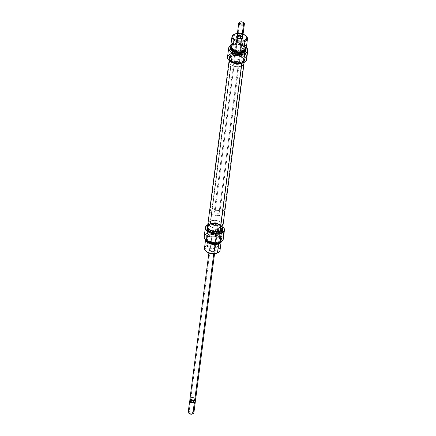 <?xml version="1.0" encoding="UTF-8"?>
<svg xmlns="http://www.w3.org/2000/svg" width="436" height="436" viewBox="0 0 436 436"><rect width="100%" height="100%" fill="white"/><g stroke="black" fill="none" stroke-linecap="round" stroke-linejoin="round"><path stroke-width="0.33" stroke-dasharray="2.18 1.64" d="M214.109 250.88A2.85 1.531 -172.6 0 1 210.185 250.449A2.85 1.531 -172.6 0 1 210.168 248.307A2.85 1.531 -172.6 0 1 210.321 248.242L210.048 248.373A3.205 1.722 7.4 0 0 209.874 248.449A3.205 1.722 7.4 0 0 209.89 250.858A3.205 1.722 7.4 0 0 214.305 251.343L216.125 235.364L216.877 235.391L213.253 232.9L212.337 232.72A3.025 1.831 68.3 0 1 212.332 231.783L218.414 229.107A3.384 2.049 -111.7 0 0 218.403 229.211A3.384 2.049 -111.7 0 0 220.022 233.293A3.384 2.049 -111.7 0 0 222.91 232.246L222.409 232.181A3.025 1.831 68.3 0 1 219.826 233.118A3.025 1.831 68.3 0 1 218.382 229.472A3.025 1.831 68.3 0 1 218.387 229.38A3.025 1.831 -111.7 0 0 219.292 232.53A3.025 1.831 -111.7 0 0 221.515 233.592A3.025 1.831 -111.7 0 0 222.409 232.181L216.354 234.59A3.025 1.831 68.3 0 1 216.125 235.364L217.395 225.576A2.85 1.531 -172.6 0 1 214.261 225.521A2.85 1.531 -172.6 0 1 212.675 223.886A2.85 1.531 -172.6 0 1 213.613 222.932L210.321 248.242A2.85 1.531 7.4 0 0 209.389 249.196A2.85 1.531 7.4 0 0 210.975 250.831A2.85 1.531 7.4 0 0 214.109 250.88A2.85 1.531 7.4 0 0 215.041 249.926A2.85 1.531 7.4 0 0 213.46 248.291A2.85 1.531 7.4 0 0 210.321 248.242L212.337 232.72L213.253 232.9L216.926 235.418L216.125 235.364L214.305 251.343L212.632 251.616L210.801 251.3L209.438 250.493L208.997 249.474L209.302 248.847L210.55 248.22L213.553 248.422L215.33 249.904L215.052 250.874L214.305 251.343A3.205 1.722 7.4 0 0 214.768 249.087A3.205 1.722 7.4 0 0 210.048 248.373L210.321 248.242A2.85 1.531 -172.6 0 1 214.517 248.874A2.85 1.531 -172.6 0 1 214.109 250.88M207.809 224.704A9.614 5.172 -172.6 0 1 208.517 224.382A9.614 5.172 7.4 0 0 207.988 224.611A9.614 5.172 7.4 0 0 207.809 224.704A9.472 5.096 -172.6 0 1 208.108 224.556A9.472 5.096 -172.6 0 1 208.631 224.327L207.351 233.374A9.614 5.172 -172.6 0 1 217.133 233.276L217.193 233.451A9.565 5.145 7.4 0 0 207.373 233.516L207.373 233.516A9.565 5.145 7.4 0 0 204.326 237.876L204.511 235.822L206.114 234.148L208.408 233.173L212.032 232.704L217.193 233.451L222.894 237.429L217.133 233.276A9.614 5.172 7.4 0 0 207.351 233.374A9.614 5.172 7.4 0 0 204.206 236.59M221.515 233.592L216.877 235.391L215.041 249.926M217.302 252.989A7.123 3.831 7.4 0 0 217.259 247.643A7.123 3.831 7.4 0 0 207.443 246.558L207.051 245.632L208.223 236.617A7.837 4.213 -172.6 0 1 216.845 236.753A7.837 4.213 -172.6 0 1 221.194 241.261A7.837 4.213 -172.6 0 1 220.992 241.953A7.837 4.213 7.4 0 0 217.428 236.982A7.837 4.213 7.4 0 0 208.223 236.617L208.724 236.732A7.123 3.831 -172.6 0 1 217.973 237.484A7.123 3.831 -172.6 0 1 219.51 242.585M218.828 242.356L218.779 242.449A7.783 4.186 7.4 0 0 220.992 240.781A7.783 4.186 7.4 0 0 217.793 235.685A7.783 4.186 7.4 0 0 208.435 235.233L208.419 235.091A7.837 4.213 -172.6 0 1 217.837 235.544A7.837 4.213 -172.6 0 1 221.057 240.677A7.837 4.213 -172.6 0 1 218.828 242.356A7.837 4.213 7.4 0 0 221.395 239.735A7.837 4.213 7.4 0 0 217.041 235.227A7.837 4.213 7.4 0 0 208.419 235.091L208.517 234.317A7.837 4.213 -172.6 0 1 217.144 234.454A7.837 4.213 -172.6 0 1 221.493 238.961A7.837 4.213 -172.6 0 1 218.932 241.582L218.828 242.356L218.932 241.582A7.837 4.213 -172.6 0 1 210.305 241.446A7.837 4.213 -172.6 0 1 205.956 236.939A7.837 4.213 -172.6 0 1 208.517 234.317L208.419 235.091A7.837 4.213 7.4 0 0 205.852 237.713A7.837 4.213 7.4 0 0 210.207 242.22A7.837 4.213 7.4 0 0 218.828 242.356A7.837 4.213 -172.6 0 1 211.046 242.487A7.837 4.213 -172.6 0 1 205.939 238.71A7.837 4.213 -172.6 0 1 208.419 235.091L206.114 237.113L205.95 238.737L207.852 241.13L210.272 242.334L214.708 243.114L218.779 242.449L221.107 240.574L221.265 238.944L219.363 236.557L215.52 234.939L211.035 234.633L208.435 235.233A7.783 4.186 7.4 0 0 205.977 238.83A7.783 4.186 7.4 0 0 211.051 242.58A7.783 4.186 7.4 0 0 218.779 242.449L218.828 242.356M220.027 250.275A7.837 4.213 7.4 0 0 215.673 245.768A7.837 4.213 7.4 0 0 207.051 245.632A7.837 4.213 -172.6 0 1 217.842 246.825A7.837 4.213 -172.6 0 1 217.891 252.706M210.348 224.229L210.773 220.954A7.123 3.831 -172.6 0 1 218.61 221.074A7.123 3.831 -172.6 0 1 222.567 225.172A7.123 3.831 -172.6 0 1 220.235 227.554L219.809 230.829A7.123 3.831 7.4 0 0 222.142 228.448A7.123 3.831 7.4 0 0 218.185 224.349A7.123 3.831 7.4 0 0 210.348 224.229L208.691 225.276L208.005 226.671L208.07 227.434L209.809 229.619L212.021 230.726L214.697 231.342L217.433 231.38L220.747 230.361L221.94 229.113L222.088 227.625L221.166 226.12L218.131 224.333L214.071 223.619L210.348 224.229A7.123 3.831 7.4 0 0 208.016 226.611A7.123 3.831 7.4 0 0 211.972 230.704A7.123 3.831 7.4 0 0 219.809 230.829L220.235 227.554A7.123 3.831 -172.6 0 1 212.397 227.429A7.123 3.831 -172.6 0 1 208.441 223.336A7.123 3.831 -172.6 0 1 210.773 220.954L210.348 224.229A7.123 3.831 7.4 0 0 208.016 226.611A7.123 3.831 7.4 0 0 211.972 230.704A7.123 3.831 7.4 0 0 219.809 230.829L241.62 62.898A7.123 3.831 -172.6 0 1 233.783 62.773A7.123 3.831 -172.6 0 1 229.827 58.68A7.123 3.831 -172.6 0 1 232.159 56.293L210.348 224.229L208.691 225.276L208.005 226.671L208.403 228.197L209.809 229.619L212.021 230.726L214.697 231.342L217.433 231.38L219.809 230.829L221.466 229.777L222.147 228.382L221.166 226.12L218.131 224.333L214.071 223.619L210.348 224.229L232.159 56.293L230.502 57.345L229.816 58.74L230.213 60.266L231.62 61.689L233.832 62.789L236.508 63.411L239.244 63.443L241.62 62.898L243.277 61.847L243.958 60.451L242.977 58.19L239.942 56.402L235.881 55.688L232.159 56.293A7.123 3.831 -172.6 0 1 239.996 56.418A7.123 3.831 -172.6 0 1 243.953 60.511A7.123 3.831 -172.6 0 1 241.62 62.898L219.809 230.829A7.123 3.831 7.4 0 0 222.142 228.448A7.123 3.831 7.4 0 0 218.185 224.349A7.123 3.831 7.4 0 0 210.348 224.229M222.731 229.734A7.87 4.235 7.4 0 0 218.354 225.21A7.87 4.235 7.4 0 0 209.694 225.069L209.847 223.881A7.87 4.235 -172.6 0 1 217.515 223.706A7.87 4.235 -172.6 0 1 222.736 227.363M222.801 240.329L224.153 228.371L222.987 237.364A9.614 5.172 7.4 0 1 223.276 239.07M219.106 242.71A6.943 3.733 7.4 0 0 220.338 240.928A6.943 3.733 7.4 0 0 216.485 236.933A6.943 3.733 7.4 0 0 208.839 236.813L208.997 235.625A6.943 3.733 -172.6 0 1 216.638 235.745A6.943 3.733 -172.6 0 1 220.496 239.735A6.943 3.733 -172.6 0 1 218.223 242.062L218.109 242.945L218.223 242.062A6.943 3.733 -172.6 0 1 210.577 241.942A6.943 3.733 -172.6 0 1 206.724 237.947A6.943 3.733 -172.6 0 1 208.997 235.625L208.839 236.813L207.225 237.838L206.56 239.201L207.514 241.408M207.351 233.374L208.517 224.382A9.614 5.172 -172.6 0 1 218.3 224.289L217.199 223.172L215.657 222.725L213.613 222.932L212.675 223.913L213.068 224.818L214.283 225.532L217.395 225.576L213.733 253.763L217.395 225.576L216.349 233.652L217.188 232.552L217.433 231.167L216.774 229.816L215.776 229.549L212.561 231.009L213.613 222.932A2.85 1.531 -172.6 0 1 216.746 222.981A2.85 1.531 -172.6 0 1 218.327 224.622A2.85 1.531 -172.6 0 1 217.395 225.576L218.332 224.595L217.133 233.276L218.174 223.984L217.199 223.172L215.101 222.692L213.613 222.932L212.675 223.913L213.068 224.818L214.283 225.532L217.395 225.576A2.85 1.531 -172.6 0 1 214.261 225.521A2.85 1.531 -172.6 0 1 212.675 223.886A2.85 1.531 -172.6 0 1 213.613 222.932L190.908 397.714A2.85 1.531 7.4 0 0 189.976 398.668M217.406 231.718L216.349 233.652L216.125 235.364L216.349 233.652A3.025 1.831 68.3 0 1 216.354 234.59L222.409 232.181A3.025 1.831 -111.7 0 0 222.322 230.786A3.025 1.831 -111.7 0 0 219.286 227.968A3.025 1.831 -111.7 0 0 218.387 229.38L212.332 231.783L212.561 231.009L212.337 232.72L212.332 231.783A3.025 1.831 68.3 0 1 212.561 231.009L219.286 227.968M219.123 242.863L220.316 241.615L220.463 240.127L219.542 238.628L217.695 237.337L213.831 236.219L211.1 236.181L208.724 236.732A7.123 3.831 -172.6 0 0 206.947 240.955L206.446 239.936L206.593 238.448L208.724 236.732L208.223 236.617A7.837 4.213 7.4 0 0 205.678 239.964A7.837 4.213 -172.6 0 1 205.656 239.239A7.837 4.213 -172.6 0 1 208.223 236.617L207.051 245.632A7.837 4.213 7.4 0 0 204.484 248.253M218.981 242.792L220.142 241.577L220.289 240.127L219.39 238.661L217.591 237.407L215.161 236.552L212.468 236.225L208.839 236.813A6.943 3.733 7.4 0 0 206.566 239.141A6.943 3.733 7.4 0 0 207.302 241.173M218.223 242.062L215.907 242.596L213.237 242.563L209.471 241.473L207.1 239.495L206.92 237.298L208.081 236.083L211.313 235.091L213.978 235.124L217.744 236.214L219.548 237.473L220.442 238.933L220.3 240.389L218.223 242.062M218.932 241.582L216.316 242.187L213.308 242.144L209.057 240.912L206.381 238.683L205.945 237.01L206.179 236.208L207.487 234.835L211.133 233.712L215.651 234.018L218.392 234.982L220.425 236.399L221.504 238.89L220.752 240.427L218.932 241.582M207.383 224.954L210.822 223.728L215.973 223.723L218.529 224.317L222.752 227.26L218.3 224.289A9.614 5.172 7.4 0 0 208.517 224.382L208.631 224.327A9.472 5.096 -172.6 0 1 218.529 224.317L217.395 225.576A2.85 1.531 -172.6 0 0 218.327 224.622L217.411 231.69M222.731 229.728L222.3 227.979L220.741 226.409L218.3 225.189L215.34 224.507L212.321 224.464L209.694 225.069L207.863 226.235L207.111 227.772M207.716 225.412A7.87 4.235 -172.6 0 1 209.847 223.881L209.694 225.069A7.87 4.235 7.4 0 0 207.116 227.706M207.498 225.777L208.811 224.404L211.084 223.499L215.498 223.314L218.452 223.995L220.899 225.216L222.823 227.636M220.235 227.554L216.512 228.159L212.446 227.45L210.234 226.344L208.828 224.922L208.642 222.671L209.836 221.423L211.891 220.605L214.496 220.344L218.561 221.057L221.592 222.845L222.513 224.349L222.365 225.837L220.235 227.554A7.123 3.831 7.4 0 0 222.567 225.172A7.123 3.831 7.4 0 0 218.61 221.074A7.123 3.831 7.4 0 0 210.773 220.954L212.397 208.446A7.123 3.831 -172.6 0 1 220.235 208.572A7.123 3.831 -172.6 0 1 224.191 212.664A7.123 3.831 -172.6 0 1 221.859 215.046L220.235 227.554L217.858 228.104L213.754 227.826L211.258 226.949L209.416 225.657L208.495 224.159L209.117 222.006L211.891 220.605L214.496 220.344L217.253 220.681L219.744 221.559L221.592 222.845L222.573 225.107L221.891 226.502L220.235 227.554L221.859 215.046L218.136 215.657L215.379 215.319L212.882 214.441L211.04 213.155L210.119 211.651L210.741 209.498L212.397 208.446L214.774 207.896L218.877 208.174L221.368 209.051L223.216 210.343L224.137 211.841L223.99 213.329L221.859 215.046A7.123 3.831 -172.6 0 1 214.022 214.926A7.123 3.831 -172.6 0 1 210.065 210.828A7.123 3.831 -172.6 0 1 212.397 208.446L210.773 220.954A7.123 3.831 7.4 0 0 208.441 223.336A7.123 3.831 7.4 0 0 212.397 227.429A7.123 3.831 7.4 0 0 220.235 227.554M216.91 253.163L219.041 251.441L218.856 249.19L216.42 247.163L212.555 246.046L208.566 246.215L205.792 247.61L205.105 249.005L205.171 249.763L206.402 251.561M207.051 245.632L207.443 246.558A7.123 3.831 7.4 0 0 206.424 251.577M222.829 240.28A9.565 5.145 7.4 0 0 222.894 237.429L222.987 237.364M218.414 229.107L219.335 227.565L221.03 227.848L222.513 229.783L222.91 232.246L221.995 233.783L220.294 233.505L218.818 231.565L218.387 229.38A3.025 1.831 68.3 0 1 220.218 227.979A3.025 1.831 68.3 0 1 222.322 230.786A3.025 1.831 68.3 0 1 222.409 232.181L222.91 232.246A3.384 2.049 -111.7 0 0 222.643 230.121A3.384 2.049 -111.7 0 0 220.262 227.488A3.384 2.049 -111.7 0 0 218.414 229.107M214.654 229.805L216.774 229.816L217.433 231.167M241.92 63.106L239.397 63.689L236.486 63.651L233.642 62.997L231.287 61.819L229.788 60.304L229.369 58.686L230.094 57.203L231.854 56.086A7.576 4.077 -172.6 0 1 240.192 56.217A7.576 4.077 -172.6 0 1 244.4 60.571A7.576 4.077 -172.6 0 1 241.92 63.106A7.576 4.077 -172.6 0 1 233.582 62.975A7.576 4.077 -172.6 0 1 229.374 58.62A7.576 4.077 -172.6 0 1 231.854 56.086L234.383 55.503L237.293 55.541L240.138 56.195L242.492 57.372L243.991 58.882L244.411 60.506L243.68 61.988L241.92 63.106M222.6 228.437L222.589 228.497A7.576 4.077 7.4 0 0 218.382 224.148A7.576 4.077 7.4 0 0 210.043 224.017L231.854 56.086L210.043 224.017L212.572 223.434L216.937 223.728L220.681 225.303L222.322 227.069M208.195 225.238L210.043 224.017A7.576 4.077 7.4 0 0 207.563 226.551M237.097 36.09A3.205 1.722 -172.6 0 1 237.658 35.779L237.86 36.242A2.85 1.531 7.4 0 0 237.037 36.869A2.85 1.531 7.4 0 0 237.02 36.902M237.331 38.145A2.85 1.531 7.4 0 0 237.451 38.248A2.85 1.531 7.4 0 0 241.642 38.88L241.92 38.749A2.85 1.531 -172.6 0 1 241.642 38.88A2.85 1.531 -172.6 0 1 237.331 38.145M230.851 45.24A9.565 5.145 -172.6 0 1 231.887 44.739L231.838 44.837A9.614 5.172 -172.6 0 1 241.62 44.745L240.65 54.004A9.472 5.096 7.4 0 0 230.748 54.015L230.671 53.83A9.614 5.172 -172.6 0 1 240.454 53.732A9.614 5.172 7.4 0 0 230.671 53.83L230.748 54.015A9.472 5.096 7.4 0 0 229.341 60.648M233.636 62.506A2.85 1.531 7.4 0 0 235.222 64.141A2.85 1.531 7.4 0 0 238.356 64.19A2.85 1.531 7.4 0 0 239.288 63.236A2.85 1.531 7.4 0 0 237.707 61.601A2.85 1.531 7.4 0 0 234.568 61.552L235.62 53.475L234.568 61.552A2.85 1.531 7.4 0 0 233.636 62.506L236.922 37.196A2.85 1.531 -172.6 0 1 237.037 36.869A2.85 1.531 -172.6 0 1 237.86 36.242L235.62 53.475L235.614 52.533L241.669 50.129A3.025 1.831 68.3 0 1 244.95 50.009A3.025 1.831 68.3 0 1 245.544 51.323A3.025 1.831 68.3 0 1 245.691 52.936L246.193 52.996A3.384 2.049 -111.7 0 0 245.871 50.729A3.384 2.049 -111.7 0 0 243.49 48.227A3.384 2.049 -111.7 0 0 241.697 49.862L235.614 52.533A3.025 1.831 68.3 0 1 235.843 51.764L242.563 48.718A3.025 1.831 -111.7 0 0 241.669 50.129A3.025 1.831 -111.7 0 0 242.569 53.285A3.025 1.831 -111.7 0 0 244.798 54.347A3.025 1.831 -111.7 0 0 245.691 52.936A3.025 1.831 -111.7 0 0 245.544 51.323A3.025 1.831 -111.7 0 0 244.95 50.009A3.025 1.831 -111.7 0 0 242.563 48.718M239.637 55.339L245.691 52.936L239.637 55.339L239.408 56.113L239.626 54.402A3.025 1.831 68.3 0 1 239.637 55.339A3.025 1.831 68.3 0 1 239.408 56.113L241.642 38.88L239.637 55.339M240.045 54.064L240.35 53.574L240.045 54.064M240.563 53.034L240.35 53.574L240.563 53.034M240.716 51.917L240.688 52.473M240.056 50.565L240.628 51.388L240.056 50.565L239.059 50.298L240.056 50.565M238.492 50.374L237.931 50.56L238.492 50.374M230.633 45.377L234.061 44.145L239.168 44.107L241.713 44.674L246.313 47.884A7.837 4.213 7.4 0 0 241.958 43.377A7.837 4.213 7.4 0 0 233.336 43.24L233.783 43.791A7.123 3.831 7.4 0 0 233.244 49.181A7.123 3.831 7.4 0 0 243.244 50.391L245.375 48.674L245.523 47.186L244.601 45.682L241.566 43.894L238.89 43.278L234.9 43.442L232.846 44.259L231.652 45.508L231.505 46.995L232.421 48.5L235.456 50.287L239.522 50.996L243.244 50.391A7.123 3.831 7.4 0 0 243.779 45.001A7.123 3.831 7.4 0 0 233.783 43.791L233.336 43.24A7.837 4.213 -172.6 0 1 244.503 44.69M233.135 44.766L233.189 44.674A7.783 4.186 -172.6 0 1 240.917 44.543A7.783 4.186 -172.6 0 1 245.991 48.292A7.783 4.186 -172.6 0 1 246.068 48.652A7.837 4.213 7.4 0 0 246.024 48.412A7.837 4.213 7.4 0 0 240.917 44.636A7.837 4.213 7.4 0 0 233.135 44.766A7.837 4.213 -172.6 0 1 241.103 44.69A7.837 4.213 -172.6 0 1 246.078 48.63L245.01 46.745L241.697 44.788L238.77 44.112L235.783 44.074L233.189 44.674L233.037 45.54L233.135 44.766A7.837 4.213 7.4 0 0 230.911 46.45A7.837 4.213 7.4 0 0 230.802 46.647A7.837 4.213 -172.6 0 1 233.135 44.766M247.474 48.827L247.474 48.827A9.614 5.172 -172.6 0 1 247.637 49.246A9.614 5.172 7.4 0 0 247.474 48.827L246.307 57.819L247.474 48.827M231.838 44.837A9.614 5.172 7.4 0 0 229.14 46.848A9.614 5.172 -172.6 0 1 231.838 44.837L231.135 50.254L231.887 44.739A9.565 5.145 -172.6 0 1 241.713 44.674L241.62 44.745A9.614 5.172 7.4 0 0 231.838 44.837M246.04 35.97A7.837 4.213 7.4 0 0 234.508 34.226L235.059 33.964L234.508 34.226A7.837 4.213 -172.6 0 1 245.779 35.757M237.418 33.414A7.123 3.831 -172.6 0 1 243.065 34.15L240.165 33.452L237.435 33.414M241.62 62.898L241.195 66.174A7.123 3.831 7.4 0 0 243.528 63.787A7.123 3.831 7.4 0 0 239.571 59.694A7.123 3.831 7.4 0 0 231.729 59.569L232.159 56.293A7.123 3.831 -172.6 0 1 239.996 56.418A7.123 3.831 -172.6 0 1 243.953 60.511A7.123 3.831 -172.6 0 1 241.62 62.898L239.244 63.443L236.508 63.411L232.644 62.294L230.213 60.266L230.028 58.015L232.159 56.293L234.53 55.743L238.639 56.021L241.13 56.898L242.977 58.19L243.898 59.688L243.277 61.847L241.62 62.898A7.123 3.831 -172.6 0 1 233.783 62.773A7.123 3.831 -172.6 0 1 229.827 58.68A7.123 3.831 -172.6 0 1 232.159 56.293L231.729 59.569A7.123 3.831 7.4 0 0 229.401 61.956A7.123 3.831 7.4 0 0 233.358 66.049A7.123 3.831 7.4 0 0 241.195 66.174L241.62 62.898M242.274 62.054L242.127 63.187L242.274 62.054L239.647 62.659L236.623 62.621L233.669 61.934L231.222 60.713L229.663 59.143L229.232 57.459L229.985 55.917L231.816 54.756A7.87 4.235 -172.6 0 1 240.476 54.892A7.87 4.235 -172.6 0 1 244.847 59.416A7.87 4.235 -172.6 0 1 242.274 62.054A7.87 4.235 -172.6 0 1 233.609 61.917A7.87 4.235 -172.6 0 1 229.238 57.389A7.87 4.235 -172.6 0 1 231.816 54.756L234.437 54.151L237.462 54.189L240.421 54.876L242.863 56.091L244.422 57.666L244.858 59.351L244.1 60.893L242.274 62.054M242.116 63.242L243.947 62.081L244.7 60.539L244.269 58.855L242.71 57.285L240.263 56.064L237.309 55.383L234.285 55.339L231.658 55.95L231.816 54.756L231.658 55.95A7.87 4.235 7.4 0 0 229.085 58.582A7.87 4.235 7.4 0 0 230.595 61.547L229.51 60.337L229.074 58.653L229.832 57.111L231.658 55.95A7.87 4.235 7.4 0 1 240.323 56.086A7.87 4.235 7.4 0 1 244.694 60.609A7.87 4.235 7.4 0 1 242.476 63.089M230.671 53.83L231.135 50.254L230.671 53.83A9.614 5.172 7.4 0 0 227.521 57.045M246.013 50.184A7.837 4.213 7.4 0 0 241.658 45.682A7.837 4.213 7.4 0 0 233.037 45.54A7.837 4.213 7.4 0 0 230.47 48.167M243.125 50.309L243.07 50.739L243.125 50.309L240.808 50.843L238.143 50.81L235.533 50.205L233.374 49.132L232.001 47.742L231.62 46.254L232.284 44.897L233.898 43.873A6.943 3.733 -172.6 0 1 241.544 43.992A6.943 3.733 -172.6 0 1 245.397 47.982A6.943 3.733 -172.6 0 1 243.125 50.309A6.943 3.733 -172.6 0 1 235.484 50.189A6.943 3.733 -172.6 0 1 231.625 46.194A6.943 3.733 -172.6 0 1 233.898 43.873L236.214 43.338L238.884 43.371L241.49 43.976L243.648 45.05L245.021 46.439L245.408 47.922L244.743 49.284L243.125 50.309M245.065 49.786A6.943 3.733 7.4 0 0 245.245 49.175A6.943 3.733 7.4 0 0 241.386 45.186A6.943 3.733 7.4 0 0 233.745 45.061L233.898 43.873L233.745 45.061A6.943 3.733 7.4 0 0 231.472 47.388A6.943 3.733 7.4 0 0 231.489 48.025M233.336 43.24L234.508 34.226L233.336 43.24A7.837 4.213 7.4 0 0 230.769 45.862M239.767 55.884L239.408 55.634L239.767 55.884M238.955 55.318L238.459 54.963L238.955 55.318M237.952 54.598L238.459 54.963L237.952 54.598M236.873 53.857L236.53 53.655L236.873 53.857M237.931 50.56L235.843 51.764L237.86 36.242A2.85 1.531 -172.6 0 1 241.201 36.368A2.85 1.531 -172.6 0 1 242.547 37.583A2.85 1.531 -172.6 0 1 242.574 37.927L240.743 52.026M234.383 34.281A7.837 4.213 -172.6 0 1 234.508 34.226A7.837 4.213 7.4 0 0 234.072 34.417M230.808 46.668L231.38 45.824L233.189 44.674A7.783 4.186 -172.6 0 0 230.976 46.341A7.783 4.186 -172.6 0 0 230.808 46.668M245.048 49.824L245.19 48.374L244.296 46.908L241.337 45.164L238.726 44.565L236.061 44.527L233.745 45.061L232.132 46.085L231.527 48.189M246.013 50.178L245.588 48.44L244.035 46.875L241.604 45.66L238.661 44.979L235.653 44.941L233.037 45.54L231.216 46.701L230.464 48.233M246.596 59.525A9.614 5.172 7.4 0 0 246.307 57.819L240.65 54.004L236.77 53.257L232.944 53.415L229.505 54.642L227.919 56.299L227.723 58.277L229.363 60.664M243.877 62.561L246.106 60.637L246.307 57.819M231.729 59.569L229.603 61.285L229.456 62.773L231.194 64.964L233.407 66.065L236.083 66.686L240.078 66.517L242.133 65.7L243.326 64.452L243.141 62.201L240.705 60.173L236.841 59.056L234.105 59.018L231.729 59.569M238.356 64.19L236.868 64.435L234.764 63.95L233.794 63.138L233.718 62.239L235.02 61.411L237.685 61.59L239.266 62.909L239.021 63.77L238.356 64.19M242.792 36.962L241.697 36.052L239.958 35.55L238.165 35.621L236.917 36.253M246.313 47.884L241.62 44.745L240.454 53.732L246.078 57.786A9.472 5.096 7.4 0 1 243.92 62.539M246.193 52.996L245.882 53.96L244.885 54.653L243.577 54.255L242.389 52.909L241.729 51.061L241.811 49.339L242.612 48.32L243.424 48.216L244.743 48.963L245.795 50.538L246.22 52.413L246.193 52.996L245.691 52.936A3.025 1.831 68.3 0 1 243.108 53.873A3.025 1.831 68.3 0 1 241.658 50.222A3.025 1.831 68.3 0 1 241.669 50.129L241.697 49.862A3.384 2.049 -111.7 0 0 241.686 49.966A3.384 2.049 -111.7 0 0 243.304 54.042A3.384 2.049 -111.7 0 0 246.193 52.996M235.843 51.764L235.62 53.475A3.025 1.831 68.3 0 1 235.614 52.533L235.843 51.764M242.558 37.621A2.85 1.531 7.4 0 0 242.547 37.583A2.85 1.531 7.4 0 0 241.201 36.368A2.85 1.531 7.4 0 0 237.86 36.242L237.658 35.779A3.205 1.722 -172.6 0 1 242.694 36.815M241.642 38.88A2.85 1.531 7.4 0 0 241.8 38.815A2.85 1.531 7.4 0 0 241.936 38.744L241.642 38.88M190.003 400.809A2.545 1.368 -172.6 0 1 190.494 400.117A2.545 1.368 -172.6 0 1 190.701 399.997A2.545 1.368 -172.6 0 1 190.843 399.937L190.608 400.052A2.85 1.531 7.4 0 0 190.45 400.117A2.85 1.531 7.4 0 0 189.873 400.559A2.85 1.531 -172.6 0 1 190.608 400.052L189.17 411.11L189.567 412.036A2.136 1.15 7.4 0 0 189.257 413.541M193.889 412.799A2.85 1.531 7.4 0 0 192.309 411.159A2.85 1.531 7.4 0 0 189.17 411.11A2.85 1.531 7.4 0 0 188.238 412.064M237.059 36.39A2.85 1.531 -172.6 0 1 237.936 35.648L215.237 210.425A2.85 1.531 7.4 0 0 214.299 211.378A2.85 1.531 7.4 0 0 215.885 213.019A2.85 1.531 7.4 0 0 219.019 213.068L241.648 38.842L219.019 213.068A2.85 1.531 7.4 0 0 219.951 212.114A2.85 1.531 7.4 0 0 218.371 210.479A2.85 1.531 7.4 0 0 215.237 210.425L237.936 35.648A2.85 1.531 -172.6 0 1 240.89 35.632A2.85 1.531 -172.6 0 1 242.65 37.114M242.596 34.885L242.781 35.518A2.823 1.515 7.4 0 0 239.337 33.97L238.824 33.572A2.545 1.368 -172.6 0 1 242.596 34.885A2.545 1.368 -172.6 0 1 242.138 35.883A2.545 1.368 7.4 0 1 242.045 35.937A2.545 1.368 7.4 0 0 242.138 35.883A2.545 1.368 7.4 0 0 241.98 34.133A2.545 1.368 7.4 0 0 238.824 33.572A2.545 1.368 7.4 0 0 238.405 33.703L238.236 33.31A2.85 1.531 -172.6 0 1 242.165 33.741A2.85 1.531 -172.6 0 1 242.182 35.883M243.871 22.879A2.85 1.531 7.4 0 0 239.675 22.247L240.225 21.98L239.675 22.247A2.85 1.531 -172.6 0 1 243.571 22.661M242.956 34.994A2.85 1.531 7.4 0 0 241.375 33.359A2.85 1.531 7.4 0 0 238.236 33.31L239.675 22.247L238.236 33.31A2.85 1.531 7.4 0 0 237.304 34.264M237.942 35.409A2.545 1.368 -172.6 0 1 237.685 34.248A2.545 1.368 -172.6 0 1 238.056 33.877L237.386 34.744A2.823 1.515 7.4 0 0 237.38 34.749L237.195 36.199L239.146 35.425L239.337 33.97L238.824 33.572A2.545 1.368 7.4 0 0 238.405 33.703A2.545 1.368 7.4 0 0 238.056 33.877A2.545 1.368 7.4 0 0 237.942 35.409M242.138 35.883L241.37 36.188L242.138 35.883M238.236 33.31L238.405 33.703A2.545 1.368 7.4 0 0 238.056 33.877L238.824 33.572L237.386 34.744L237.195 36.199L239.522 35.42L241.915 36.139L238.884 35.425L237.56 35.834L236.999 36.624M242.656 37.311L241.936 36.128L242.58 36.929M237.026 36.793L237.031 36.586A2.823 1.515 7.4 0 1 237.195 36.199M242.623 37.327A2.823 1.515 7.4 0 0 239.146 35.425L239.337 33.97A2.823 1.515 -172.6 0 1 242.759 35.447M219.019 213.068L219.684 212.648L219.929 211.787L218.349 210.468L215.684 210.288L214.381 211.117L214.458 212.016L215.428 212.828L216.975 213.275L219.019 213.068M194.947 401.752A2.545 1.368 7.4 0 0 195.028 401.578A2.545 1.368 7.4 0 0 193.976 400.117A2.545 1.368 7.4 0 0 191.262 399.812L191.933 398.945L192.123 397.49L190.172 398.264L189.982 399.719L190.494 400.117A2.545 1.368 7.4 0 0 190.036 401.115M192.407 414.02L193.044 413.502L192.81 412.603L191.513 411.955L189.567 412.036L189.17 411.11L190.608 400.052A2.85 1.531 -172.6 0 1 195.252 401.256A2.85 1.531 7.4 0 0 194.799 400.684A2.85 1.531 7.4 0 0 190.608 400.052L190.843 399.937A2.545 1.368 -172.6 0 1 191.262 399.812A2.545 1.368 -172.6 0 1 194.592 400.504A2.545 1.368 -172.6 0 1 195.028 401.578M192.641 413.906A2.136 1.15 7.4 0 0 192.445 412.325A2.136 1.15 7.4 0 0 189.567 412.036L188.864 412.772L189.404 413.655M189.17 411.11A2.85 1.531 -172.6 0 1 193.094 411.546A2.85 1.531 -172.6 0 1 193.115 413.682M195.628 399.398A2.85 1.531 7.4 0 0 194.047 397.763A2.85 1.531 7.4 0 0 190.908 397.714L193.502 397.605L195.475 398.766L193.976 397.757L192.123 397.49L190.172 398.264L189.982 399.719L190.494 400.117L191.262 399.812L190.494 400.117A2.545 1.368 -172.6 0 1 190.843 399.937A2.545 1.368 -172.6 0 1 191.262 399.812L191.933 398.945A2.823 1.515 -172.6 0 1 194.652 399.627A2.823 1.515 -172.6 0 1 195.29 401.191M190.908 397.714L213.613 222.932A2.85 1.531 -172.6 0 1 216.746 222.981A2.85 1.531 -172.6 0 1 218.327 224.622L214.55 253.708M195.633 399.376L195.546 399.665M190.249 398.133L190.537 397.899M195.41 400.853A2.823 1.515 7.4 0 0 191.933 398.945L192.123 397.49A2.823 1.515 -172.6 0 1 195.601 399.398A2.823 1.515 -172.6 0 1 195.437 399.801L193.486 400.575A2.823 1.515 -172.6 0 1 190.009 398.673A2.823 1.515 -172.6 0 1 190.172 398.264L190.003 398.858L190.483 399.676L192.728 400.553L195.437 399.801L195.459 398.787M189.982 399.719A2.823 1.515 7.4 0 0 189.818 400.123M210.168 248.307L209.874 248.449M243.528 63.787L224.191 212.664M221.395 239.735L221.493 238.961M220.338 240.928L220.496 239.735M221.112 241.882L221.194 241.261M208.899 252.973L209.389 249.196M205.574 239.865L205.656 239.239M206.566 239.141L206.724 237.947M205.852 237.713L205.956 236.939M229.401 61.956L210.065 210.828M244.4 60.571L244.16 62.419M229.374 58.62L229.134 60.468M244.847 59.416L244.694 60.609M245.397 47.982L245.245 49.175M239.288 63.236L240.209 56.168L244.798 54.347M219.951 212.114L242.574 37.927M231.625 46.194L231.472 47.388M229.238 57.389L229.085 58.582M241.8 38.815L242.094 38.673M237.685 34.248L237.342 34.809M236.862 37.681L214.299 211.378"/><path stroke-width="0.65" d="M204.326 237.876A9.565 5.145 7.4 0 0 204.348 237.936A9.565 5.145 7.4 0 0 210.577 242.541A9.565 5.145 7.4 0 0 220.076 242.383L221.297 233.293A9.614 5.172 -172.6 0 1 210.713 233.129A9.614 5.172 -172.6 0 1 205.372 227.597A9.614 5.172 -172.6 0 1 207.809 224.704L205.797 226.611L205.601 228.595L206.043 229.609L209.28 232.306L212.594 233.473L218.055 233.838L222.137 232.677L223.984 230.949L224.338 229.559L223.957 228.104L222.752 227.26L223.957 228.104A9.472 5.096 -172.6 0 1 221.215 233.107L221.297 233.293A9.614 5.172 7.4 0 0 224.153 228.371A9.614 5.172 -172.6 0 1 224.442 230.077A9.614 5.172 -172.6 0 1 221.297 233.293L221.215 233.107A9.472 5.096 -172.6 0 1 208.326 231.772A9.472 5.096 -172.6 0 1 207.803 224.709A9.614 5.172 7.4 0 0 208.146 231.892A9.614 5.172 7.4 0 0 221.297 233.293L220.126 242.285A9.614 5.172 -172.6 0 1 210.577 242.449A9.614 5.172 -172.6 0 1 204.31 237.816A9.614 5.172 -172.6 0 1 207.351 233.374M219.51 242.585A7.123 3.831 -172.6 0 1 218.185 243.337L218.632 243.882A7.837 4.213 7.4 0 0 220.992 241.953A7.837 4.213 -172.6 0 1 218.632 243.882L217.46 252.896L216.91 253.163A7.123 3.831 7.4 0 0 217.302 252.989L217.891 252.706A7.837 4.213 -172.6 0 1 217.46 252.896A7.837 4.213 7.4 0 0 220.027 250.275L221.112 241.882M207.111 227.772L207.176 228.617L208.195 230.273L211.547 232.252L216.038 233.037L220.153 232.366A7.87 4.235 7.4 0 0 222.731 229.734L222.883 228.54A7.87 4.235 -172.6 0 1 220.305 231.178L220.153 232.366L221.188 231.848L222.507 230.47L222.736 229.663M208.021 225.041L207.264 226.584L207.7 228.268L210.392 230.508L214.659 231.739L217.684 231.783L220.305 231.178A7.87 4.235 -172.6 0 1 211.645 231.036A7.87 4.235 -172.6 0 1 207.274 226.513L207.116 227.706A7.87 4.235 7.4 0 0 211.487 232.23A7.87 4.235 7.4 0 0 220.153 232.366L220.305 231.178L222.66 229.276L222.736 227.363A7.87 4.235 -172.6 0 1 222.883 228.54M205.372 227.597L204.206 236.59A9.614 5.172 7.4 0 0 209.547 242.122A9.614 5.172 7.4 0 0 220.126 242.285A9.614 5.172 7.4 0 0 223.276 239.07L224.442 230.077M218.065 243.25A6.943 3.733 7.4 0 0 219.106 242.71L216.975 243.588L213.084 243.751L209.318 242.661L207.302 241.173A6.943 3.733 7.4 0 0 218.065 243.25M205.574 239.865L204.484 248.253A7.837 4.213 7.4 0 0 208.839 252.76A7.837 4.213 7.4 0 0 217.46 252.896L218.632 243.882A7.837 4.213 -172.6 0 1 210.615 243.947A7.837 4.213 -172.6 0 1 205.678 239.964A7.837 4.213 7.4 0 0 210.615 243.947A7.837 4.213 7.4 0 0 218.632 243.882L218.185 243.337L214.463 243.942L211.705 243.604L208.185 242.127L206.778 240.705M219.842 242.285L218.185 243.337A7.123 3.831 -172.6 0 1 206.947 240.955M204.348 237.936L205.547 239.838L208.026 241.566L213.215 243.07L218.578 242.847L220.992 241.953L222.845 240.247A9.614 5.172 -172.6 0 1 220.126 242.285L220.076 242.383A9.565 5.145 7.4 0 0 222.796 240.334A9.565 5.145 7.4 0 0 222.829 240.28M207.274 226.513A7.87 4.235 -172.6 0 1 207.716 225.412M206.086 251.267L209.122 253.054L211.798 253.67L214.534 253.708L217.324 252.978M205.923 251.152L206.424 251.577A7.123 3.831 7.4 0 0 216.91 253.163L217.46 252.896A7.837 4.213 -172.6 0 1 205.923 251.152A7.837 4.213 -172.6 0 1 207.051 245.632M222.987 237.364A9.614 5.172 -172.6 0 1 222.861 240.225L222.796 240.334M222.18 226.818L222.6 228.437L222.376 229.211L220.109 231.036L241.893 63.329L220.109 231.036A7.576 4.077 7.4 0 0 222.589 228.502L244.16 62.419M229.134 60.468L207.563 226.551A7.576 4.077 7.4 0 0 211.771 230.906A7.576 4.077 7.4 0 0 220.109 231.036L216.152 231.685L213.215 231.331L210.566 230.393L208.604 229.025L207.623 227.429L207.558 226.616L208.283 225.134M237.02 36.902A2.85 1.531 7.4 0 0 237.331 38.145A2.85 1.531 -172.6 0 1 236.922 37.196M242.574 37.927A2.85 1.531 -172.6 0 1 241.936 38.744A3.205 1.722 -172.6 0 1 237.2 38.036A3.205 1.722 -172.6 0 1 237.097 36.09M229.341 60.648A9.472 5.096 7.4 0 0 229.391 60.686A9.472 5.096 7.4 0 0 243.337 62.795L243.446 62.74A9.614 5.172 -172.6 0 1 229.292 60.604A9.614 5.172 -172.6 0 1 230.671 53.83M244.503 44.69A7.837 4.213 -172.6 0 1 243.746 50.505A7.837 4.213 7.4 0 0 246.313 47.884L247.414 48.652A9.565 5.145 -172.6 0 1 247.621 49.186A9.565 5.145 -172.6 0 1 244.596 53.606L244.612 53.748A9.614 5.172 7.4 0 0 247.659 49.306A9.614 5.172 7.4 0 0 247.637 49.246A9.614 5.172 -172.6 0 1 247.762 50.532A9.614 5.172 -172.6 0 1 244.612 53.748L244.596 53.606A9.565 5.145 -172.6 0 1 233.102 53.056A9.565 5.145 -172.6 0 1 229.173 46.794A9.565 5.145 -172.6 0 1 230.851 45.24L229.663 46.156L228.747 48.025L229.276 50.075L231.167 51.982L234.137 53.465L237.734 54.293L241.408 54.342L244.596 53.606L246.286 52.674L247.648 50.799L247.414 48.652L246.313 47.884L247.479 38.869A7.837 4.213 -172.6 0 1 244.918 41.491A7.837 4.213 7.4 0 0 246.04 35.97L245.544 35.545A7.123 3.831 -172.6 0 1 244.52 40.564L244.918 41.491L243.746 50.505L244.918 41.491A7.837 4.213 -172.6 0 1 236.296 41.355A7.837 4.213 -172.6 0 1 231.941 36.853A7.837 4.213 -172.6 0 1 234.383 34.281M230.573 47.393L230.47 48.167A7.837 4.213 7.4 0 0 234.824 52.669A7.837 4.213 7.4 0 0 243.446 52.805L243.55 52.031A7.837 4.213 7.4 0 0 246.078 48.63A7.783 4.186 -172.6 0 1 243.528 51.889L243.446 52.805A7.837 4.213 7.4 0 0 246.013 50.184L246.111 49.41A7.837 4.213 -172.6 0 1 243.55 52.031A7.837 4.213 -172.6 0 1 234.922 51.895A7.837 4.213 -172.6 0 1 230.573 47.393A7.837 4.213 -172.6 0 1 230.802 46.647A7.837 4.213 7.4 0 0 234.296 51.65A7.837 4.213 7.4 0 0 243.55 52.031L237.947 52.445L233.723 51.225L231.064 49.012L230.699 48.178L230.862 46.554M229.14 46.848A9.614 5.172 7.4 0 0 229.107 46.897A9.614 5.172 7.4 0 0 233.058 53.192A9.614 5.172 7.4 0 0 244.612 53.748A9.614 5.172 -172.6 0 1 234.034 53.584A9.614 5.172 -172.6 0 1 228.693 48.053A9.614 5.172 -172.6 0 1 229.14 46.848M235.059 33.964A7.123 3.831 -172.6 0 1 237.418 33.414L234.121 34.433L232.928 35.681L232.78 37.169L233.701 38.673L235.544 39.959L238.04 40.837L242.144 41.115L244.52 40.564A7.123 3.831 -172.6 0 1 234.71 39.48A7.123 3.831 -172.6 0 1 234.666 34.133A7.123 3.831 -172.6 0 1 235.059 33.964M243.065 34.15A7.123 3.831 -172.6 0 1 245.544 35.545M242.127 63.187L242.116 63.242A7.87 4.235 7.4 0 0 242.476 63.089L242.127 63.187M228.693 48.053L227.521 57.045A9.614 5.172 7.4 0 0 232.862 62.577A9.614 5.172 7.4 0 0 243.446 62.74L244.612 53.748L243.446 62.74A9.614 5.172 7.4 0 0 246.596 59.525L247.762 50.532M246.078 48.63A7.837 4.213 -172.6 0 1 246.111 49.41M243.07 50.739L242.972 51.503A6.943 3.733 7.4 0 0 245.065 49.786L242.972 51.503L243.07 50.739M245.779 35.757A7.837 4.213 -172.6 0 1 247.479 38.869M231.941 36.853L230.769 45.862A7.837 4.213 7.4 0 0 235.124 50.369A7.837 4.213 7.4 0 0 243.746 50.505A7.837 4.213 -172.6 0 1 232.748 49.175A7.837 4.213 -172.6 0 1 233.336 43.24M231.489 48.025A6.943 3.733 7.4 0 0 235.865 51.557A6.943 3.733 7.4 0 0 242.972 51.503L239.342 52.091L235.38 51.399L232.421 49.655L231.489 48.025M246.018 48.385L245.855 50.009L245.337 50.739L243.528 51.889A7.783 4.186 -172.6 0 1 234.448 51.557A7.783 4.186 -172.6 0 1 230.808 46.668M230.464 48.233L230.895 49.911L232.448 51.475L234.879 52.691L237.827 53.366L240.835 53.41L243.446 52.805L245.266 51.65L246.018 50.113M229.363 60.664L232.982 62.653L236.541 63.476L240.176 63.525L244.258 62.364M230.595 61.547A7.87 4.235 7.4 0 0 242.116 63.242L239.489 63.852L236.47 63.809L233.511 63.127L230.595 61.547M242.847 34.068L245.877 35.856L246.798 37.36L246.651 38.848L244.52 40.564L244.918 41.491A7.837 4.213 7.4 0 1 234.121 40.297A7.837 4.213 7.4 0 1 234.072 34.417L234.666 34.133M237.239 35.992L236.606 36.88L237.048 37.899L239.62 38.978L242.34 38.537L242.972 37.649L242.53 36.629M246.307 57.819A9.614 5.172 -172.6 0 1 243.975 62.512A9.614 5.172 -172.6 0 1 243.446 62.74L243.337 62.795A9.472 5.096 7.4 0 0 243.86 62.566A9.472 5.096 7.4 0 0 243.92 62.539M242.694 36.815A3.205 1.722 -172.6 0 1 242.094 38.673A3.205 1.722 -172.6 0 1 241.92 38.749A2.85 1.531 7.4 0 0 242.558 37.621M208.899 252.973L189.976 398.668A2.85 1.531 7.4 0 0 191.562 400.303A2.85 1.531 7.4 0 0 194.696 400.352L213.733 253.763L194.696 400.352A2.85 1.531 7.4 0 0 195.628 399.398L214.55 253.708M189.676 401.006L188.238 412.064A2.85 1.531 7.4 0 0 189.818 413.704A2.85 1.531 7.4 0 0 192.957 413.753A2.85 1.531 -172.6 0 1 188.761 413.121L189.257 413.541A2.136 1.15 7.4 0 0 192.407 414.02L192.957 413.753L194.391 402.69A2.85 1.531 -172.6 0 1 191.257 402.641A2.85 1.531 -172.6 0 1 189.676 401.006A2.85 1.531 -172.6 0 1 189.873 400.559A2.85 1.531 7.4 0 0 190.875 402.488A2.85 1.531 7.4 0 0 194.391 402.69L194.222 402.297A2.545 1.368 -172.6 0 1 193.807 402.428A2.545 1.368 -172.6 0 1 191.208 402.172A2.545 1.368 -172.6 0 1 190.003 400.809M188.761 413.121A2.85 1.531 -172.6 0 1 189.17 411.11M242.65 37.114A2.85 1.531 -172.6 0 1 242.65 37.333A2.85 1.531 -172.6 0 1 241.718 38.286L241.648 38.842L241.718 38.286A2.85 1.531 -172.6 0 1 238.585 38.237A2.85 1.531 -172.6 0 1 237.004 36.602A2.85 1.531 -172.6 0 1 237.059 36.39M242.58 36.929L242.46 37.736L240.509 38.51L240.699 37.055A2.823 1.515 -172.6 0 1 237.217 35.147A2.823 1.515 -172.6 0 1 237.38 34.749A2.823 1.515 7.4 0 0 237.342 34.809A2.823 1.515 7.4 0 0 237.974 36.373A2.823 1.515 7.4 0 0 240.699 37.055L241.37 36.188A2.545 1.368 7.4 0 0 241.789 36.063A2.545 1.368 7.4 0 0 241.931 36.003A2.545 1.368 7.4 0 0 242.045 35.937L242.024 35.948A2.85 1.531 7.4 0 0 242.956 34.994L244.394 23.936A2.85 1.531 -172.6 0 1 243.462 24.89A2.85 1.531 7.4 0 0 243.871 22.879L243.37 22.459A2.136 1.15 -172.6 0 1 243.065 23.964L243.462 24.89L242.024 35.948L243.462 24.89A2.85 1.531 -172.6 0 1 240.323 24.841A2.85 1.531 -172.6 0 1 238.743 23.201A2.85 1.531 -172.6 0 1 239.675 22.247A2.85 1.531 7.4 0 0 239.517 22.318A2.85 1.531 7.4 0 0 239.533 24.454A2.85 1.531 7.4 0 0 243.462 24.89L243.065 23.964L241.119 24.045L239.816 23.397L239.522 22.716L240.225 21.98A2.136 1.15 -172.6 0 1 243.37 22.459M241.931 36.003L242.182 35.883A2.85 1.531 -172.6 0 1 242.024 35.948A2.85 1.531 -172.6 0 1 237.827 35.316A2.85 1.531 -172.6 0 1 238.236 33.31M243.571 22.661A2.85 1.531 -172.6 0 1 244.394 23.936M242.814 35.877L242.623 37.327A2.823 1.515 7.4 0 1 242.46 37.736L242.65 36.281A2.823 1.515 7.4 0 0 242.781 35.518L242.759 35.441A2.823 1.515 -172.6 0 1 242.814 35.877A2.823 1.515 -172.6 0 1 242.65 36.281L242.138 35.883L242.65 36.281L242.46 37.736L240.509 38.51L240.699 37.055L241.37 36.188A2.545 1.368 -172.6 0 1 237.942 35.409A2.545 1.368 7.4 0 0 238.04 35.496A2.545 1.368 7.4 0 0 241.37 36.188A2.545 1.368 7.4 0 0 241.789 36.063A2.545 1.368 7.4 0 0 242.045 35.937A2.85 1.531 7.4 0 1 238.89 35.899A2.85 1.531 7.4 0 1 237.304 34.264L238.743 23.201M240.225 21.98L241.757 21.827L243.228 22.345L243.768 23.228L243.065 23.964A2.136 1.15 -172.6 0 1 240.122 23.637A2.136 1.15 -172.6 0 1 240.105 22.034A2.136 1.15 -172.6 0 1 240.225 21.98M237.086 36.335L237.391 37.529L239.675 38.493L242.094 38.101L242.629 37.006M237.217 35.147L237.031 36.602A2.823 1.515 7.4 0 0 240.509 38.51L237.74 37.796L237.075 37L237.195 36.199M189.851 400.482L190.036 401.115A2.545 1.368 7.4 0 0 193.807 402.428L193.295 402.03A2.823 1.515 -172.6 0 1 189.851 400.482A2.823 1.515 -172.6 0 1 189.982 399.719M189.159 413.448L190.461 414.102L192.407 414.02A2.136 1.15 7.4 0 0 192.521 413.966L193.115 413.682A2.85 1.531 -172.6 0 1 192.957 413.753A2.85 1.531 7.4 0 0 193.889 412.799L195.323 401.736A2.85 1.531 -172.6 0 1 194.391 402.69L192.685 413.878M195.028 401.578L195.028 401.578A2.545 1.368 -172.6 0 1 194.57 402.123A2.545 1.368 -172.6 0 1 194.222 402.297L194.391 402.69A2.85 1.531 7.4 0 0 195.252 401.256L194.57 402.123A2.545 1.368 7.4 0 0 194.947 401.752L195.29 401.191A2.823 1.515 -172.6 0 1 195.246 401.256A2.85 1.531 -172.6 0 1 195.323 401.736M195.475 398.766L195.633 399.376L195.072 400.166L192.652 400.559L190.369 399.594L189.998 398.995L190.249 398.133M190.537 397.899L190.908 397.714M195.601 399.398L195.41 400.853A2.823 1.515 7.4 0 1 195.246 401.256L195.426 399.856L195.246 401.256L194.57 402.123A2.545 1.368 -172.6 0 1 194.222 402.297A2.545 1.368 -172.6 0 1 193.807 402.428L194.57 402.123L193.807 402.428L193.295 402.03L193.48 400.591L193.295 402.03A2.823 1.515 7.4 0 1 189.818 400.123L190.009 398.673M236.862 37.681L237.004 36.602M242.514 38.417L242.65 37.333M241.8 38.815L242.094 38.673M239.517 22.318L240.105 22.034"/></g></svg>
